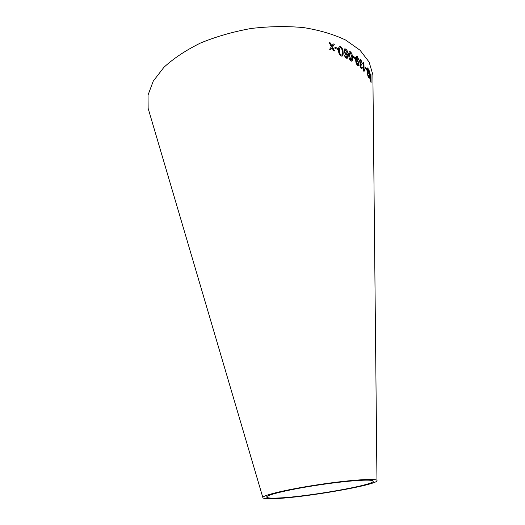 <?xml version="1.0" encoding="UTF-8"?>
<svg xmlns="http://www.w3.org/2000/svg" width="525" height="525" viewBox="0 0 525 525"><rect width="100%" height="100%" fill="white"/><g stroke="black" fill="none" stroke-linecap="round" stroke-linejoin="round"><path stroke-width="0.79" d="M369.607 75.541L369.377 76.821L371.096 82.766L370.972 74.458L370.781 77.529L369.095 70.37L369.79 75.6M149.743 113.794L148.142 108.36L148.037 95.058L153.248 81.139L163.931 67.292C173.703 58.328 185.896 50.236 200.504 43.03C216.234 36.573 233.093 31.723 251.081 28.488C269.233 26.322 286.775 26.033 303.706 27.608C319.784 30.227 333.808 34.401 345.772 40.117L360.038 50.229L369.095 62.016L372.881 74.773L372.934 80.437M274.312 498.645C266.582 498.953 262.749 498.56 262.828 497.457C262.999 495.114 288.468 489.136 319.239 484.549C350.011 479.935 376.11 478.209 376.963 480.401C380.527 484.417 304.447 497.72 274.312 498.645M329.09 42.532L331.406 46.751L329.615 49.271L330.776 49.639L332.023 47.768L333.395 50.505L334.556 50.905L332.515 47.06L334.327 44.297L333.204 43.903L331.892 46.029L330.277 42.912L329.09 42.532M334.891 47.211L334.957 48.346L337.733 49.383L337.667 48.247L334.891 47.211M343.094 52.303L342.208 48.3L340.594 46.679L339.813 46.554C338.717 47.066 338.297 48.353 338.559 50.407C338.507 52.881 339.36 54.751 341.132 56.017L341.86 56.136C342.956 55.663 343.37 54.383 343.094 52.303L342.208 48.3M343.763 51.109L345.824 54.994L347.314 54.6L346.369 57.448L345.194 56.464L344.846 55.361L344.046 55.059L346.001 58.229L347.557 58.019L348.055 54.574C348.095 52.178 347.307 50.334 345.68 49.055L344.977 48.858L343.763 51.109M352.603 57.52L351.894 53.543L349.906 51.621C348.948 52.001 348.574 53.215 348.79 55.263C348.731 57.671 349.447 59.568 350.936 60.966L351.527 61.149C352.465 60.795 352.826 59.587 352.603 57.52L351.894 53.543M353.069 56.129L353.102 57.218L355.143 58.642L355.11 57.553L353.069 56.129M357.492 59.719L356.331 59.738C356.239 58.308 356.482 57.501 357.059 57.317L358.798 59.857L357.374 56.575L356.797 56.319C355.898 56.569 355.537 57.77 355.72 59.929C355.694 62.252 356.317 64.116 357.597 65.507L358.096 65.763L359.008 63.748L357.492 59.719L356.783 59.522M361.187 68.624L361.627 68.854L362.381 67.541L361.863 66.865L361.148 67.725L360.386 65.717L360.865 64.837L361.318 65.146L361.344 64.26L360.058 61.556L360.603 60.375L360.905 60.552L362.296 63.4L360.373 59.345L359.467 61.064L360.38 63.958L359.815 65.198L361.187 68.624M364.081 69.681L363.937 62.967L363.471 62.436L363.654 71.072L363.956 71.407L364.98 70.475L364.954 69.457L364.022 69.7L363.937 62.967M365.577 67.476L365.603 68.532L366.831 70.166L366.811 69.11L365.577 67.476M368.189 76.978L368.498 77.3L368.957 76.171L368.635 75.423L368.169 76.118L367.684 74.058L367.986 73.29L368.294 73.684L368.32 72.837L367.5 70.028L368.064 69.228L368.937 72.201L367.71 67.968L367.113 69.451L367.697 72.378L367.31 73.461L368.189 76.978M277.285 498.048C270.145 498.323 266.615 497.956 266.687 496.932C266.864 494.734 290.653 489.162 319.292 484.897C347.931 480.605 372.31 478.977 373.117 481.025C376.537 484.752 305.301 497.208 277.285 498.048M370.781 77.529L369.495 71.144M369.436 71.151L369.114 70.54M371.031 82.609L370.972 74.458M370.913 74.471L370.729 74.005M369.639 77.457L369.941 76.689L370.794 78.481L370.834 81.237L370.138 79.793L369.83 76.67M370.834 81.237L369.698 77.444M368.616 77.352L368.957 76.171M368.898 76.177L368.629 75.547M368.11 76.125L367.684 74.058M367.625 74.071L367.848 73.27M368.242 73.579L368.32 72.837M368.025 72.568L367.5 70.028M367.441 70.042L367.723 68.978M368.872 72.109L368.058 68.375M367.999 68.388L367.493 67.928M366.772 70.081L366.752 69.123L365.577 67.561M364.921 70.481L364.895 69.471L364.488 69.457M363.877 62.98L363.471 62.514M363.923 71.374L364.665 70.527M361.863 68.887L362.381 67.541M362.322 67.561L361.856 66.944M361.502 67.889L361.148 67.725M361.095 67.745L360.386 65.717M360.327 65.73L360.642 64.831M361.259 65.087L361.344 64.26M360.918 64.05L360.058 61.556M359.999 61.569L360.406 60.382M362.23 63.354L360.878 59.666M360.826 59.686L360.045 59.351M358.345 65.769L358.956 63.768L357.44 59.738M356.272 59.758L356.823 57.33M358.733 59.811L357.374 56.575M357.322 56.595L356.455 56.333M357.958 64.687L357.44 64.568L356.409 61.812L356.836 60.414M357.381 60.559L358.411 63.223L357.788 64.673L356.468 61.792L357.046 60.401L357.381 60.559M355.09 58.603L355.058 57.573L353.069 56.182M351.842 61.13L352.551 57.54M351.842 53.563L350.542 51.817M350.49 51.837L349.538 51.673M351.369 60.152L350.851 60.08L349.506 55.716L349.985 52.717M351.658 59.883L350.903 60.06L349.552 55.696C349.328 53.983 349.591 52.972 350.346 52.677L351.894 57.074L351.658 59.883M347.038 58.38L347.504 58.039L348.003 54.6C348.049 52.198 347.255 50.361 345.634 49.074L344.538 48.956M346.736 55.118L347.314 54.6M346.008 57.337L346.658 57.383M345.962 57.363L345.194 56.464M345.142 56.49L344.846 55.361M344.8 55.388L344.052 55.099M346.618 54.173L345.89 54.121L344.544 51.47L345.056 49.941M345.942 54.095L344.59 51.443L345.332 49.882L347.117 52.808L346.382 54.206L345.89 54.121M342.254 56.063L343.048 52.323M342.162 48.32L340.594 46.679M340.548 46.705L339.38 46.666M341.67 55.125L341.04 55.112C339.839 54.009 339.301 52.566 339.413 50.787L339.918 47.677M341.985 54.83L341.086 55.092C339.885 53.983 339.347 52.539 339.458 50.761C339.189 49.055 339.485 47.998 340.331 47.585L340.646 47.598C341.827 48.733 342.359 50.177 342.241 51.922L341.985 54.83M337.68 49.363L337.621 48.274L334.891 47.257M331.892 46.029L330.238 42.938L329.116 42.578M330.757 49.632L332.023 47.768M334.484 50.879L332.515 47.06M332.469 47.086L334.327 44.297M334.287 44.323L333.185 43.936M376.963 480.401L372.881 74.773M262.828 497.457L148.142 108.36"/></g></svg>
